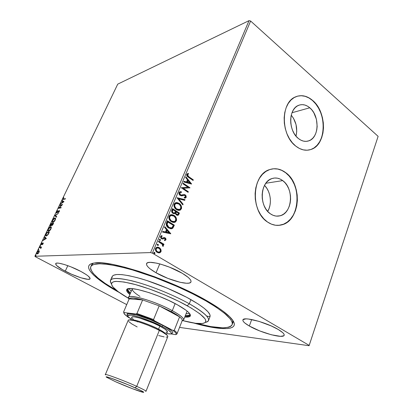 <?xml version="1.0" encoding="UTF-8"?>
<svg xmlns="http://www.w3.org/2000/svg" width="413" height="413" viewBox="0 0 413 413"><rect width="100%" height="100%" fill="white"/><g stroke="black" fill="none" stroke-linecap="round" stroke-linejoin="round"><path stroke-width="0.62" d="M90.772 266.715L91.634 264.805L93.152 263.205L91.376 265.843M119.342 292.538C93.746 278.589 79.967 264.764 94.551 262.973C109.822 259.71 171.323 279.911 207.021 300.845L193.651 293.689L178.623 286.576L154.694 276.798L139.042 271.377L124.592 267.154L112.026 264.31L101.887 262.926L94.51 262.978L91.918 263.525L90.065 264.387L88.945 265.559L88.547 267.01L88.852 268.718L89.828 270.66L93.668 275.141L99.796 280.246L107.876 285.781L119.342 292.538M309.786 107.788L292.001 112.739L309.786 107.788L311.975 110.064L313.854 112.826L316.435 119.352L317.163 126.409L316.786 129.816L315.935 132.971L314.629 135.758L312.915 138.071L310.86 139.821L308.537 140.941L306.028 141.375L303.431 141.112L300.845 140.141L298.367 138.505C288.274 131.014 288.305 109.084 298.367 105.423C302.223 103.875 306.028 104.665 309.786 107.788C319.801 115.774 319.321 137.498 308.986 140.781C305.444 142.036 301.903 141.277 298.367 138.505L296.1 136.254L294.139 133.482L292.559 130.291L291.423 126.806L290.783 123.167L290.664 119.522L291.067 116.017L291.981 112.79L293.364 109.977L295.161 107.674L297.293 105.981L299.678 104.959L302.218 104.634L304.815 105.016L307.37 106.084L309.786 107.788M282.714 180.61L265.838 183.264L282.714 180.61L285.063 182.783L287.076 185.494L288.682 188.627L289.828 192.071L290.473 195.7L290.597 199.376L290.184 202.969L289.26 206.35L287.856 209.386L286.013 211.967L283.798 213.991L281.299 215.385L278.605 216.076L275.812 216.045L273.034 215.281L270.376 213.805C258.812 206.51 259.994 181.73 271.971 178.555C275.683 177.389 279.26 178.07 282.714 180.61C294.19 188.478 292.466 213.093 280.138 215.777C276.808 216.644 273.556 215.989 270.376 213.805L267.944 211.668L265.843 208.952L264.144 205.762L262.931 202.225L262.255 198.477L262.131 194.673L262.575 190.971L263.566 187.507L265.063 184.43L266.999 181.859L269.297 179.887L271.857 178.592L274.593 178.018L277.381 178.173L280.122 179.051L282.714 180.61M278.76 225.359L281.459 224.904C299.9 221.094 302.636 184.616 285.641 172.742L285.801 172.711C302.801 184.59 300.065 221.084 281.625 224.894C276.813 226.081 272.1 225.121 267.485 221.998L271.455 224.161L275.595 225.261L279.735 225.261L283.726 224.187L287.412 222.091L290.664 219.066L293.364 215.23L295.429 210.733L296.777 205.746L297.37 200.45L297.195 195.034L296.25 189.686L294.567 184.606L292.208 179.97L289.255 175.959L285.801 172.711L281.981 170.373L277.918 169.025L273.778 168.752L269.71 169.562L265.879 171.452L262.436 174.358L259.529 178.173L257.278 182.752L255.781 187.92L255.11 193.465L255.286 199.159L256.313 204.765L258.135 210.052L260.686 214.812L263.845 218.844L267.485 221.998C250.293 211.384 251.832 174.539 269.498 169.64C275.141 167.786 280.577 168.814 285.801 172.711L285.641 172.742C281.299 169.464 276.705 168.21 271.873 168.989M309.125 149.981L311.025 149.439C326.466 144.695 327.333 112.522 312.491 100.504L312.656 100.457C327.499 112.481 326.631 144.664 311.19 149.403C306.038 151.173 300.876 150.058 295.708 146.057L299.404 148.463L303.256 149.862L307.112 150.218L310.824 149.532L314.252 147.839L317.277 145.221L319.791 141.783L321.701 137.653L322.951 132.996L323.493 127.973L323.317 122.769L322.424 117.576L320.849 112.568L318.64 107.938L315.878 103.849L312.656 100.457L309.089 97.896L305.31 96.275L301.454 95.666L297.67 96.11L294.113 97.597L290.917 100.091L288.222 103.493L286.142 107.685L284.764 112.501L284.149 117.741L284.325 123.198L285.285 128.639L286.994 133.848L289.374 138.608L292.316 142.733L295.708 146.057C280.701 135.123 280.566 102.491 295.419 96.916C301.258 94.505 307.004 95.687 312.656 100.457L312.491 100.504C307.53 96.265 302.383 94.861 297.061 96.286M156.047 272.771C149.269 268.822 146.114 265.791 146.579 263.67C147.307 259.612 169.01 265.296 182.154 273.22L169.536 267.17L160.667 264.15L156.656 263.148L150.301 262.353L148.195 262.58L146.909 263.205L146.476 264.201L146.894 265.513L148.133 267.092L150.131 268.873L156.047 272.771L167.921 278.408L180.078 282.285L186.449 283.246L188.731 283.153L190.274 282.673L191.012 281.811L190.894 280.597L189.908 279.069L188.08 277.283L182.154 273.22C188.565 277.082 191.503 279.978 190.976 281.914C189.877 285.966 168.963 280.344 156.047 272.771L159.748 263.897L156.047 272.771M65.244 271.202C58.682 267.676 55.492 265.167 55.688 263.664C56.132 261.424 70.525 265.822 80.933 271.47L70.835 266.808L64.278 264.485L59.126 263.246L57.335 263.096L56.168 263.272L55.652 263.752L56.617 265.538L62.435 269.648L71.573 274.232L81.108 277.846L88.041 279.338L90.019 278.852L90.049 278.166L88.134 276.013L86.24 274.619L80.933 271.47C87.298 274.955 90.344 277.386 90.065 278.77C89.451 280.985 75.502 276.674 65.244 271.202L67.809 265.662L65.244 271.202M249.338 326.027C244.744 323.369 242.601 321.345 242.911 319.951C243.169 316.234 266.55 322.398 278.217 329.471L271.295 325.96L258.956 321.36L248.327 319.006L245.859 318.882L243.092 319.647L242.875 320.493L243.433 321.603L244.744 322.935L249.338 326.027L259.72 330.921L271.326 334.767L280.525 336.337L283.736 335.784L284.211 335.026L283.886 333.972L282.745 332.661L278.217 329.471C282.513 332.037 284.495 333.962 284.165 335.253C283.468 338.949 260.799 332.806 249.338 326.027L251.693 319.523L249.338 326.027M249.018 20.65L150.59 252.57L34.878 256.272L117.736 84.138L249.018 20.65L250.629 21.027L378.122 136.357L309.177 345.397L152.345 253.159L250.629 21.027L378.122 136.357L309.089 345.717L378.122 136.357L309.089 345.717L179.536 327.406L309.089 345.717L309.177 345.397L152.345 253.159L150.59 252.57L152.345 253.159L250.629 21.027L249.018 20.65L117.736 84.138L34.878 256.272L150.59 252.57L249.018 20.65M39.302 251.089L38.667 250.696L37.506 251.672L36.778 253.179L36.907 254.021L38.326 253.375L39.312 251.321L38.848 250.665L37.056 252.431L36.896 254.01L38.084 253.623L39.003 252.343L39.302 251.089M39.633 247.134L39.411 247.599L40.753 247.661L40.711 248.662L41.532 247.015L39.633 247.134L41.434 247.222L39.633 247.134L39.411 247.599L40.748 247.655L40.711 248.662L41.532 247.015L39.633 247.134M43.122 243.773L43.277 243.107L42.967 242.937L41.393 244.279L41.909 242.859L41.047 244.661L41.636 244.599L42.833 243.386L42.415 244.692L43.122 243.773L43.045 242.921L41.388 244.279L41.909 242.859L41.192 243.83L41.088 244.718L42.833 243.386L42.415 244.692L43.122 243.773M46.05 233.804L45.58 235.549L45.905 235.942L46.617 235.869L48.006 234.672L49.359 232.132L46.715 232.416L45.729 235.833L46.225 235.973L48.135 234.486L49.359 232.132L46.715 232.416L46.05 233.804M50.964 223.588L50.128 225.55L50.474 226.071L51.604 225.044L51.759 225.519L52.368 225.297L53.633 223.221L50.964 223.588L53.514 223.464L50.964 223.588L50.396 224.77L50.474 226.071L51.604 225.044L51.904 225.529L53.633 223.221L50.964 223.588M54.779 215.658L56.524 217.202L56.762 216.706L55.409 215.591L58.378 213.335L54.779 215.658L55.44 215.622L54.743 215.736L56.524 217.202L56.762 216.706L55.409 215.591L58.378 213.335L54.779 215.658M59.673 205.483L61.692 205.101L58.274 208.389L60.985 207.899L61.201 207.45L59.178 207.816L62.611 204.518L59.89 205.039L59.673 205.483L61.692 205.101L58.274 208.389L60.985 207.899L61.201 207.45L59.178 207.816L62.611 204.518L59.89 205.039L59.673 205.483M63.617 198.994L63.122 198.885L63.772 197.429L62.931 198.586L62.828 199.453L65.228 199.061L65.445 198.612L63.617 198.994L63.938 199.18L65.311 198.896L63.163 198.999L63.772 197.429L62.807 199.433L65.228 199.061L65.445 198.612L63.617 198.994M63.974 201.673L62.141 200.362L61.909 200.847L62.492 201.265L61.707 202.897L60.319 204.146L63.938 201.75L62.141 200.362L61.909 200.847L62.492 201.265L61.707 202.897L60.319 204.146L63.974 201.673M56.498 211.957L56.297 212.834L56.695 213.056L59.09 211.022L58.316 212.721L59.493 210.738L58.811 210.749L56.922 212.597L56.746 211.967L57.717 210.542L56.627 211.714L56.627 213.072L59.111 211.038L58.316 212.721L59.322 211.502L59.431 210.62L58.667 210.862L56.849 212.618L56.788 211.879L57.717 210.542L56.498 211.957M55.456 218.121L54.506 218.441L55.228 218.126L54.908 217.94C54.155 218.038 53.329 218.869 52.425 220.423L52.224 222.359L52.735 222.493C53.494 222.411 54.33 221.575 55.254 219.979L55.435 218.079L54.655 218.007L53.04 219.406L52.079 221.404L52.508 222.493L53.922 221.812L55.59 218.993L55.528 218.203L54.908 217.94L55.476 218.121M50.67 226.763L49.498 227.429L48.476 228.694L47.836 230.222L48.063 231.28L49.013 231.172L50.701 229.401L51.372 227.475L51.212 226.944L50.67 226.763C49.927 226.84 49.095 227.661 48.187 229.225L47.985 231.218L48.476 231.352C49.224 231.295 50.066 230.464 50.995 228.859L51.181 226.907L50.67 226.763M46.349 238.399L44.65 236.711L44.408 237.212L44.95 237.749L44.134 239.442L42.761 240.634L46.313 238.477L44.65 236.711L44.408 237.212L44.95 237.749L44.134 239.442L42.761 240.634L46.349 238.399M40.526 245.647L40.087 246.406L40.526 245.647M38.807 249.22L38.368 249.984L38.807 249.22M35.988 255.079L35.549 255.838L35.988 255.079M35.348 256.716L126.724 304.613L35.348 256.716M160.864 249.369L159.743 247.955L158.535 247.284L157.234 247.139L155.835 247.883L155.376 248.972L155.711 250.748L156.806 252.08L158.303 252.823L159.645 252.818L160.719 252.121L161.158 251.078L160.864 249.369L160.574 249.38L160.709 251.641L160.998 251.636L160.864 249.369L159.263 247.63L156.832 247.217L155.546 248.389C155.185 250.185 155.758 251.517 157.26 252.389L159.397 252.87L160.998 251.636L158.907 252.901L160.053 252.508L160.807 251.372L160.574 249.38L160.864 249.369M158.742 241.099L158.468 241.744L162.304 244.31L162.748 245.115L162.516 245.818L163.161 246.308L163.403 245.642L162.939 244.439L163.703 244.899L163.976 244.259L158.742 241.099L158.468 241.744L161.989 243.99L162.944 246.458L163.326 246.076L162.939 244.439L163.703 244.899L163.976 244.259L158.742 241.099M164.013 238.353L163.207 238.668L164.839 238.466L165.277 239.514L164.389 240.005L164.673 240.65L165.985 239.721L165.871 238.657L165.314 237.971L164.198 237.527L162.335 238.229L161.498 237.852L161.261 236.778L162.185 236.236L161.855 235.57L160.688 236.267L160.554 237.521L161.271 238.559L162.19 238.993L164.839 238.466L165.319 239.364L164.389 240.005L164.673 240.65L165.933 239.86L164.751 240.583M166.537 222.659L166.263 225.033L168.045 227.548L170.724 228.766L171.803 228.714L172.949 228.012L174.358 225.162L167.348 220.749L166.537 222.659C165.871 225.023 166.573 226.789 168.649 227.971L171.932 228.678L172.773 228.198L174.358 225.162L167.348 220.749L166.537 222.659M172.484 208.591L171.612 211.126L172.624 213.149L174.172 213.784L175.293 213.263L176.046 214.662L177.26 215.312L178.24 215.178L178.943 214.202L179.418 213.062L172.484 208.591L171.798 210.217C171.431 211.595 171.823 212.659 172.97 213.407L174.616 213.707L175.293 213.263L176.449 214.972L177.998 215.292L179.418 213.062L172.484 208.591M177.084 197.713L182.83 204.905L183.114 204.234L178.726 198.859L184.74 200.341L185.019 199.675L177.084 197.713M182.964 183.806L188.013 187.223L181.286 187.77L188.085 192.339L188.338 191.73L183.284 188.328L189.99 187.786L183.222 183.196L182.964 183.806L188.013 187.223L181.286 187.77L188.085 192.339L188.338 191.73L183.284 188.328L189.99 187.786L183.222 183.196L182.964 183.806M188.855 176.769L187.476 175.417L187.585 174.544L188.571 173.981L188.178 173.321L186.774 174.26L186.676 175.241L187.104 176.139L193.062 180.44L193.315 179.836L188.56 176.826L193.315 179.836L188.855 176.769L187.471 174.735L188.571 173.981L188.178 173.321L186.774 174.26C186.624 175.701 187.213 176.723 188.534 177.322L193.062 180.44L193.315 179.836L192.85 180.29L193.016 179.892L188.855 176.769M191.596 183.955L185.917 176.826L185.638 177.482L187.466 179.774L186.531 181.988L184.017 181.317L183.739 181.978L191.555 184.053L185.917 176.826L185.638 177.482L187.466 179.774L186.531 181.988L184.017 181.317L183.739 181.978L191.596 183.955M179.056 192.515L179.005 193.785L180.042 195.323L181.591 195.85L184.756 195.354L185.587 196.671L185.287 197.177L184.208 197.352L184.425 198.106L186.082 197.584L186.144 195.901L184.952 194.693L183.842 194.497L181.23 195.075L180.089 194.487L179.779 192.938L180.533 192.422L181.452 192.448L181.312 191.72L179.743 191.792L179.056 192.515C178.798 193.769 179.18 194.74 180.202 195.437L185.003 195.488L185.53 196.862L184.208 197.352L184.425 198.106L185.52 197.997L186.222 197.331L185.231 194.859L184.064 194.482L181.23 195.075L180.471 194.828L179.779 192.938L180.259 192.489L181.452 192.448L181.312 191.72L179.836 191.756L179.056 192.515M176.005 202.618L179.072 203.361L177.084 202.582L175.716 202.685L174.539 203.459L173.935 204.894L174.11 206.541L174.833 208.002L176.186 209.376L177.807 210.222L179.196 210.382L180.512 209.959L181.632 208.018L180.909 205.23L179.67 203.805L178.777 203.403C180.749 204.641 181.534 206.448 181.137 208.828L181.431 208.792C181.828 206.412 181.044 204.6 179.072 203.361L175.571 202.737L174.152 204.12C173.718 206.521 174.498 208.343 176.49 209.587L179.944 210.232L181.431 208.792L179.196 210.382M171.049 214.662L174.007 215.395L171.999 214.641L169.97 215.059L169.031 216.221L168.803 217.847L170.218 220.738L172.727 222.323L174.131 222.468L175.463 222.018L176.599 220.052L175.866 217.253L174.616 215.839L173.713 215.431C175.711 216.655 176.506 218.467 176.098 220.867L176.392 220.836C176.8 218.431 176.005 216.619 174.007 215.395L170.543 214.786L169.031 216.221C168.592 218.647 169.382 220.475 171.4 221.704L174.818 222.328L176.392 220.836L174.002 222.478M170.786 233.696L164.844 226.67L164.55 227.362L166.465 229.623L165.484 231.951L162.846 231.399L162.552 232.096L170.745 233.804L164.844 226.67L164.55 227.362L166.465 229.623L165.484 231.951L162.846 231.399L162.552 232.096L170.786 233.696M159.568 239.277L160.115 239.359L159.289 239.535L159.769 240.49L160.42 240.371L160.456 239.731L159.826 239.38L160.198 240.278L160.487 240.263L160.115 239.359L159.289 239.535L159.661 240.433L160.487 240.263L159.914 240.536M157.482 244.228L158.024 244.315L157.193 244.491L157.565 245.394L158.241 245.415L158.365 244.687L157.735 244.326L158.107 245.229L158.396 245.214L158.024 244.315L157.193 244.491L157.565 245.394L158.396 245.214L158.096 245.482M154.064 252.353L154.586 252.441L153.755 252.627L154.126 253.53L154.808 253.546L154.932 252.813L154.302 252.451L154.679 253.35L154.963 253.339L154.586 252.441L153.755 252.627L154.126 253.53L154.963 253.339L154.648 253.618M193.656 323.012L207.171 326.384L220.872 328.5L227.713 328.526L230.304 328.098L232.292 327.364L233.629 326.322L234.279 324.974L234.217 323.317L233.422 321.366L229.551 316.616L222.659 310.86L218.11 307.67L207.021 300.845C219.783 308.227 228.131 314.401 232.065 319.373C241.192 330.89 221.673 331.056 193.656 323.012M206.645 316.038L209.98 316.719L206.645 316.038M232.312 323.647L232.901 320.519L232.855 322.723M309.151 149.976L311.19 149.403M314.092 147.875L317.112 145.257L319.626 141.814L321.536 137.689L322.785 133.032L323.327 128.015L323.152 122.811L322.259 117.617L320.684 112.615L318.475 107.979L315.713 103.895L312.491 100.504L308.929 97.943L305.145 96.322L301.289 95.718L297.51 96.157M278.77 225.359L283.561 224.197L287.252 222.101L290.499 219.076L293.204 215.245L295.264 210.749L296.611 205.767L297.21 200.47L297.03 195.055L296.085 189.712L294.407 184.632L292.048 179.996L289.09 175.984L285.641 172.742L281.816 170.399L277.758 169.056L273.618 168.778M267.701 211.404C272.291 203.919 270.778 191.518 264.516 185.396L266.932 188.457L268.512 191.467L269.637 194.781L270.272 198.276L270.386 201.818L269.973 205.282L269.059 208.539L267.701 211.404M296.013 136.145C297.747 128.345 296.162 121.355 291.253 115.175L293.488 118.273L296.028 124.55L296.735 131.355L296.013 136.145M187.889 173.388L188.571 173.981L187.177 174.792L187.471 174.735L187.177 174.792L188.56 176.826L187.13 175.277L187.285 174.606L188.271 174.043L187.889 173.388M183.966 181.436L186.531 181.988L183.966 181.436M185.798 177.105L191.276 183.981L185.798 177.105M187.75 180.564L187.037 182.257L189.954 182.897L187.037 182.257L189.954 182.897L187.337 182.2L188.049 180.507L187.037 182.257L188.049 180.507L189.954 182.897L187.75 180.564M183.14 183.393L189.99 187.786L189.655 187.93L183.14 183.393M182.985 188.38L188.338 191.73L187.869 192.195L188.044 191.782L182.985 188.38M181.333 187.667L188.013 187.223L181.333 187.667M179.985 191.709L181.312 191.72L181.018 191.771L181.142 192.412L181.018 191.771L180.383 191.699M180.259 192.489L179.485 192.985L179.779 192.938L179.485 192.985L180.176 194.874L181.632 195.055M185.318 198.008L185.922 197.378L185.969 196.294L185.205 195.106L184.064 194.482L185.231 194.859L184.936 194.905L185.922 197.378L186.222 197.331L185.034 198.095L185.52 197.997M183.671 195.318L181.994 195.814M182.339 195.726L183.424 195.385M181.322 195.101L180.935 195.122M180.744 195.101L179.51 194.069L179.412 193.248L179.805 192.618M184.74 200.341L185.019 199.675L184.487 200.279L184.725 199.722L177.048 197.822L182.83 204.905L183.114 204.234L178.726 198.859L184.74 200.341M178.437 198.906L183.114 204.234L182.649 204.678L182.814 204.275L178.437 198.906M180.749 209.494L181.359 207.729L180.837 205.669L179.376 203.846L177.476 202.773M179.583 210.289L179.846 210.191M176.465 209.004L174.782 207.171L174.384 205.56L174.89 204.079L176.33 203.382L174.58 204.6C174.224 206.541 174.849 208.007 176.465 209.004L178.896 209.608L176.465 209.004M180.713 208.364L179.485 209.489L176.754 208.968C175.143 207.966 174.513 206.5 174.869 204.559L176 203.47L178.814 203.981C180.398 204.977 181.033 206.438 180.713 208.364L179.96 209.262L178.912 209.608L177.802 209.468L176.268 208.611L174.776 206.33L174.699 205.189L175.184 204.032L176.129 203.428L177.223 203.351L179.299 204.337L180.682 206.288L180.713 208.364M172.412 208.766L179.418 213.062L178.943 214.202L177.626 215.349L178.101 215.101L179.128 213.098L172.412 208.766M174.751 213.511L174.482 213.676M173.816 213.062L173.15 212.932M172.345 210.429L172.644 209.711L172.345 210.429C171.916 211.415 172.113 212.21 172.944 212.819L173.233 212.783C172.407 212.174 172.206 211.373 172.634 210.393L172.939 209.675L175.525 211.342L174.895 212.597L174.369 212.969L172.944 212.819L172.154 211.771L172.226 210.744M177.265 214.584L176.609 214.492M175.809 212.153L175.943 211.838L175.809 212.153C175.417 213.082 175.613 213.826 176.403 214.373L176.697 214.342C175.907 213.789 175.706 213.046 176.103 212.117L176.237 211.802L178.452 213.227L177.605 214.538L175.953 213.975L175.695 212.452M176.403 214.373L177.311 214.569M176.237 211.802L178.452 213.227L177.76 214.455L176.903 214.455L176.041 213.635L176.237 211.802M172.944 212.819L174.002 213.031M172.939 209.675L175.525 211.342L174.534 212.896L173.233 212.783L172.443 211.735L172.939 209.675M175.169 222.049L176.227 220.485L175.979 218.054L174.611 216.123L172.402 214.812M174.818 222.328L174.523 222.359L174.797 222.256M171.896 221.389L169.815 219.525M169.676 219.282L169.289 218.002L169.469 216.691L170.228 215.772L171.343 215.431L170.677 215.56L169.469 216.691C169.108 218.647 169.743 220.119 171.374 221.105L173.734 221.698M173.553 221.719L172.433 221.595M175.67 220.413L174.353 221.59L171.663 221.074C170.032 220.088 169.402 218.616 169.758 216.66L170.967 215.529L173.749 216.025C175.355 217.006 175.995 218.467 175.67 220.413L174.905 221.332L173.847 221.688L172.727 221.564L171.173 220.718L169.666 218.446L169.588 217.295L170.079 216.128L171.034 215.503L172.144 215.41L174.24 216.381L175.639 218.327L175.67 220.413M167.275 220.914L174.358 225.162L172.773 228.198L171.24 228.792L172.815 227.837L174.069 225.188L167.275 220.914M170.76 228.012L169.031 227.589L167.456 226.37L166.713 224.775L167.053 222.974M167.224 222.545L167.802 221.833L166.692 224.352L166.981 224.321L166.692 224.352L168.623 227.362L168.917 227.336L166.981 224.321L167.513 221.864L173.383 225.338L172.252 227.449L171.519 227.899L168.623 227.362L170.951 227.991M162.81 231.476L165.484 231.951L162.81 231.476M164.741 226.918L170.497 233.722L164.741 226.918M166.785 230.371L166.036 232.152L169.072 232.7L166.036 232.152L169.072 232.7L166.325 232.127L167.074 230.346L166.036 232.152L167.074 230.346L169.072 232.7L166.785 230.371M161.891 236.257L160.972 236.799L162.185 236.236L161.576 235.611L162.185 236.236L161.855 235.57L160.59 236.458L161.529 238.735L162.423 239.019L163.212 238.668M161.772 238.079L160.972 236.799L161.483 238.094L162.335 238.229L161.772 238.079M163.951 237.552L165.086 237.811L164.013 237.542L162.046 238.249M165.933 239.86L165.086 237.811L164.792 237.831L165.644 239.881L165.933 239.86M164.968 240.505L165.644 239.881L165.675 238.921L165.024 237.991L163.946 237.552M161.901 238.244L161.617 238.167M161.344 237.996L160.91 237.181L161.375 236.391M163.403 238.559L163.909 238.368M160.043 240.474L160.167 239.752L159.609 239.287M158.68 241.249L163.976 244.259L163.481 244.764L163.687 244.269L158.68 241.249M162.65 244.45L162.939 244.439L162.65 244.45L163.037 246.091L163.326 246.076L162.856 246.334L163.094 245.436L162.65 244.45M157.952 245.425L158.076 244.697L157.513 244.233M157.725 247.17L159.263 247.63L160.574 249.38L159.454 247.965L157.993 247.222M156.006 248.59L157.399 247.883L155.907 248.786C155.67 250.128 156.114 251.114 157.245 251.749L157.529 251.739C156.403 251.104 155.959 250.118 156.197 248.776L157.152 247.929L158.99 248.275C160.115 248.91 160.569 249.906 160.352 251.249L159.392 252.069L157.42 251.847L156.068 250.541L155.835 248.998M154.524 253.551L154.648 252.818L154.08 252.358M173.383 225.338L171.891 227.733L170.605 227.976L168.917 227.336L167.75 226.339L167.038 224.956L167.802 221.833L173.383 225.338M157.529 251.739L156.594 250.903L156.073 249.674L156.419 248.399L157.472 247.877L159.33 248.507L160.461 250.345L159.81 251.894L158.659 252.131L157.529 251.739M63.065 199.489L63.153 198.989L63.065 199.489M63.21 199.025L63.494 199.195M60.819 203.816L60.551 203.661L60.819 203.816M61.971 203.051L61.707 202.897L61.971 203.051M62.069 202.984L62.198 202.721L62.069 202.984M62.797 201.472L61.909 200.847L62.224 201.033L62.44 200.579L62.224 201.033L62.797 201.472M63.566 201.993L62.678 201.399L63.566 201.993M63.297 201.843L62.079 202.649L62.342 202.804L62.079 202.649L62.678 201.399L63.561 201.998L62.079 202.649L62.678 201.399L63.297 201.843M60.122 205.4L59.89 205.039L62.348 204.817L60.122 205.4M59.498 208.002L61.072 207.718L59.498 208.002M58.837 208.291L59.276 207.878L58.837 208.291M57.144 212.788L56.849 212.618L57.144 212.788M58.94 211.022L58.667 210.862L58.94 211.022M59.038 211.007L59.493 210.749L59.038 211.007M59.493 210.733L59.193 210.563L59.493 210.733M56.55 217.14L54.743 215.736L56.55 217.14M52.508 222.493L52.399 221.605L52.508 222.493M53.277 222.22L52.714 222.029M55.352 218.616L55.579 219.04L55.28 218.591M54.97 220.036L52.952 222.034L52.534 221.926L52.704 220.366L54.692 218.394L55.12 218.503L55.166 220.15L53.633 221.719L52.616 221.987L52.528 220.785L53.752 218.936L54.593 218.415L55.151 218.539L54.97 220.036M51.93 225.524L51.604 225.044L51.93 225.524M50.474 226.071L50.5 225.508L50.474 226.071M50.613 225.612L50.897 225.777M51.888 224.109L51.511 224.832L51.837 225.013L51.511 224.832L50.696 225.612L51 225.782L50.541 225.57L51.016 224.006L52.007 223.872L50.639 225.612L51.016 224.006L51.893 224.099M53.138 223.717L53.107 224.305L52.121 225.07L52.43 225.245L51.955 225.023L52.281 223.836L53.339 223.831L52.121 225.07L52.281 223.836L53.138 223.717M52.033 225.064L52.42 225.255M48.275 231.352L48.156 230.454L48.275 231.352M50.236 227.269L50.995 226.944L50.236 227.269M51.227 227.563L50.861 227.331L50.711 228.91L48.698 230.893L48.295 230.779L48.466 229.179L50.448 227.217L50.861 227.331M46.927 232.829L46.715 232.416L49.25 232.359L46.927 232.829M46.019 235.968L45.931 235.121L46.019 235.968M46.984 235.647L46.437 235.627M46.225 235.498L46.772 235.689L46.05 235.4L45.998 234.563L46.762 232.849L48.863 232.622L48.207 234.377L46.447 235.508L47.082 235.611M43.313 240.299L43.004 240.134L43.313 240.299M44.444 239.612L44.134 239.442L44.444 239.612M44.48 239.592L44.625 239.287L44.48 239.592M45.249 237.991L44.408 237.212L44.738 237.392L44.929 236.99L44.738 237.392L45.249 237.991M46.013 238.657L45.125 237.924L46.013 238.657M45.693 238.492L44.501 239.22L44.81 239.39L44.501 239.22L45.125 237.924L46.008 238.662L45.693 238.492L44.501 239.22L45.125 237.924L45.693 238.492M41.352 244.759L41.403 244.289L41.352 244.759M42.875 243.391L42.678 243.092L43.282 243.118L42.875 243.391M40.433 246.215L40.123 246.05L40.433 246.215M39.839 247.573L39.963 247.31L39.839 247.573M38.719 249.788L38.404 249.622L38.719 249.788M38.502 251.15L39.183 250.841L38.848 250.665L39.183 250.841L38.502 251.15M37.691 253.809L37.18 253.556L37.284 252.415L38.621 251.135L38.951 252.446L37.418 253.639L37.748 253.814M35.905 255.642L35.59 255.477L35.905 255.642M48.698 230.893L48.145 230.299L48.693 228.756L50.025 227.367L50.784 227.269L51 227.971L50.598 229.127L49.761 230.258L48.698 230.893M48.863 232.622L47.459 234.945L46.602 235.482L46.008 235.348L46.762 232.849L48.863 232.622M37.418 253.639L37.077 253.365L37.444 252.126L38.177 251.316L38.843 251.187L38.698 252.503L37.418 253.639M145.681 391.343C146.909 391.292 143.92 389.629 136.713 386.351L135.108 387.792C141.742 390.796 144.514 392.314 143.419 392.345C141.463 392.319 125.851 386.346 115.351 381.643L106.296 377.043L107.277 377.002L111.025 378.143L128.102 384.761L140.461 390.295L143.337 391.885L143.714 392.262L143.368 392.34L132.511 388.726L115.351 381.643L106.43 377.177C103.56 375.112 122.356 382.035 135.108 387.792L136.713 386.351C142.877 389.144 145.975 390.786 146.011 391.271L167.812 336.641C168.024 335.542 165.205 333.451 159.341 330.374L136.713 386.351L159.341 330.374C147.312 324.05 128.304 318.025 128.175 320.385L105.341 374.591C104.917 373.466 124.05 380.605 136.713 386.351C122.837 380.053 102.362 372.562 105.527 374.87M171.684 333.415C174.503 332.759 171.663 330.132 163.166 325.537L162.164 326.471C170.295 330.854 173.026 333.358 170.357 333.983L166.682 333.689L170.817 333.885L171.405 333.389L171.158 332.553L168.153 329.956L162.164 326.471L163.166 325.537L171.41 330.699L172.546 331.913L172.799 332.795L172.169 333.312M158.587 329.176L158.468 329.93L158.587 329.176C163.264 331.624 165.809 333.405 166.222 334.52C165.024 332.868 162.479 331.087 158.587 329.176L159.821 326.131L158.587 329.176C154.354 326.559 133.719 318.423 130.792 319.992C132.341 318.568 148.448 323.844 158.587 329.176M166.32 334.597L167.41 331.866C167.616 330.834 165.086 328.924 159.821 326.131C149.041 320.411 131.974 315.067 131.814 317.267L130.673 319.977M137.173 326.931L131.732 323.885L128.634 321.49M128.169 320.4L129.455 319.92L133.667 320.509L140.198 322.383L148.019 325.253L155.846 328.65L162.371 332.016L166.568 334.798L167.58 335.831L167.807 336.647M167.317 337.008L166.072 337.111M164.157 336.894L158.654 335.552M137.601 321.892L137.09 321.629M127.829 315.547L127.266 314.556L127.571 313.901L128.753 313.617L137.085 315.093L150.136 319.605L163.166 325.537C147.193 317.003 122.79 310.189 127.684 315.372M131.05 319.079L128.371 316.874L127.834 315.935L128.133 315.315L131.21 315.16L133.9 315.646L141.091 317.664L149.713 320.808L162.164 326.471C146.899 318.34 123.58 311.789 128.231 316.704L131.05 319.079M165.856 332.331L167.435 331.799L167.208 331.102L164.72 328.975L159.821 326.131L153.264 323.023L139.532 318.005L134.597 316.91L132.996 316.812L131.809 317.277M132.201 318.278L133.275 319.275M111.453 283.824C110.431 282.409 110.111 281.248 110.493 280.339C112.429 277.206 121.814 277.975 138.644 282.647C154.834 287.376 175.138 295.842 189.309 303.767L187.203 305.728C204.559 315.857 209.768 321.763 202.84 323.441C198.725 324.019 192.081 323.09 182.902 320.648L195.602 323.296L202.396 323.508L205.008 322.677L205.674 321.964L205.643 319.967L204.92 318.691L199.944 313.87L190.966 307.886L178.726 301.299L164.4 294.774L149.491 289.012L135.567 284.619L124.055 282.007L115.981 281.361L114.169 281.583L111.923 282.637L111.52 284.449L112.904 286.911L118.025 291.568L128.66 298.403C120.41 293.695 115.026 289.694 112.501 286.39C109.022 280.85 115.578 279.968 132.181 283.726C148.355 287.747 171.565 297.019 187.203 305.728L189.309 303.767C203.046 311.65 209.453 317.246 208.519 320.545C208.152 321.459 207.109 322.063 205.39 322.352C212.721 320.571 207.357 314.376 189.309 303.767L190.94 299.626L189.309 303.767C173.026 294.645 148.763 284.955 131.892 280.819C114.587 276.968 107.772 277.964 111.448 283.819M139.997 296.426C134.431 292.956 131.871 290.401 132.315 288.764L128.613 297.458C128.975 293.54 155.716 301.454 172.298 310.659L171.287 311.608C174.88 313.56 177.652 315.31 179.593 316.869C182.061 318.888 182.83 320.271 181.896 321.015M130.415 293.225C128.505 291.49 127.725 290.158 128.087 289.219L128.515 288.692L128.066 289.27L128.237 290.628L130.415 293.225M129.006 288.615L131.215 291.335L129.006 288.615M127.013 289.327C127.07 290.401 128.154 291.815 130.265 293.576L127.818 291.134L127.028 289.503M129.863 294.515C127.354 292.435 126.295 290.845 126.698 289.761C127.158 285.001 158.303 294.025 177.476 304.851L186.108 310.292L188.762 312.579L190.192 314.458L190.367 315.868L189.319 316.756L184.771 317.039C188.023 317.318 189.887 316.926 190.367 315.873L190.367 315.873C190.925 313.689 186.63 310.013 177.476 304.851L168.778 300.457L159.072 296.271L149.325 292.714L137.906 289.528L131.556 288.573L128.696 288.661L127.039 289.301L126.677 289.823L126.868 291.222L129.863 294.515M205.638 300.741C224.77 312.006 233.598 319.992 232.127 324.701C229.014 329.223 217.186 328.794 196.64 323.415L210.836 326.59L222.891 327.839L228.456 327.282L230.366 326.559L231.647 325.537L232.261 324.215L232.178 322.599L231.378 320.689L229.85 318.506L224.574 313.374L216.422 307.365L205.638 300.741L205.855 300.184L205.638 300.741C185.344 289.121 155.438 276.56 131.711 269.72C107.153 263.04 93.503 262.038 90.767 266.726C89.807 272.131 98.531 280.128 116.936 290.726L105.057 283.333L98.124 278.135L93.266 273.452L90.783 269.488L90.509 267.836L90.922 266.431L92.032 265.306L93.854 264.47L99.641 263.768L108.211 264.423L119.305 266.499L132.496 269.952L154.88 277.422L178.08 286.901L192.654 293.803L205.638 300.741M208.519 320.545L210.021 316.626C210.991 313.224 204.631 307.561 190.94 299.626C176.826 291.655 156.568 283.204 140.384 278.543C123.559 273.938 114.158 273.256 112.176 276.498L110.493 280.339M210.016 316.632L209.928 314.727L208.007 311.815L204.12 308.232L198.369 304.113L186.691 297.303L167.229 288.14L146.651 280.463L137.168 277.644L128.804 275.678L121.912 274.624L116.74 274.5L113.436 275.28L112.171 276.509M112.052 276.88L112.078 277.959M185.148 316.084C187.889 316.317 189.655 316.069 190.445 315.341L188.736 316.043L185.148 316.084M189.758 314.515L189.825 313.839L189.763 314.5L188.756 315.377L185.287 315.728C187.869 315.837 189.355 315.434 189.758 314.515L189.758 314.51M186.041 313.823L189.526 313.436L186.041 313.823M187.11 311.087L183.599 320.008L182.112 320.875C185.798 319.848 182.525 316.441 172.298 310.659C180.269 315.083 184.038 318.196 183.599 320.008M175.138 303.591L172.298 310.659L175.138 303.591M176.996 333.833L175.649 334.654L176.687 334.189C177.58 333.565 176.759 332.284 174.234 330.359C176.341 331.954 177.26 333.115 176.996 333.833L182.221 320.602C182.525 319.791 181.653 318.547 179.593 316.869L174.234 330.359L172.866 330.379C175.995 332.641 176.919 334.065 175.649 334.654L170.812 333.885L175.649 334.654L176.196 334.071L175.917 333.146L174.802 331.902L172.866 330.379L154.483 320.772L153.569 319.543L159.175 305.847L179.593 316.869L174.234 330.359L172.866 330.379L154.483 320.772L144.844 316.947L135.944 314.019L124.096 312.564L123.637 311.882L123.9 313.1L123.611 311.939L129.207 298.785L142.64 299.936L136.961 313.503L135.944 314.019L124.096 312.564L123.637 311.882L129.176 298.847L142.64 299.936L133.275 298L130.503 298.057L129.207 298.785C130.183 297.365 134.659 297.752 142.64 299.936L159.175 305.847L179.593 316.869L171.287 311.608L159.175 305.847L171.287 311.608L172.298 310.659C152.924 299.895 123.017 292.213 129.062 299.115L128.613 297.458M128.169 317.251L129.496 317.927L124.385 314.117L124.096 312.564L123.936 313.307L124.587 314.36L128.169 317.251M159.175 305.847L142.64 299.936L136.961 313.503L153.569 319.543L159.175 305.847M153.569 319.543L136.961 313.503L135.944 314.019C141.633 315.677 147.813 317.927 154.483 320.772L153.569 319.543M276.447 216.118L280.138 215.777M306.363 141.36L308.986 140.781M188.447 174.033L188.152 174.095M179.944 210.232L179.65 210.269M176 203.47L175.711 203.516M177.998 215.292L177.709 215.323M174.616 213.707L174.327 213.738M170.967 215.529L170.677 215.56M171.932 228.678L171.638 228.704M164.999 240.578L164.71 240.593M164.085 238.373L163.796 238.394M162.82 238.957L162.531 238.977M161.85 236.298L161.56 236.319M160.192 240.526L159.924 240.542M159.692 252.808L159.403 252.813M157.152 247.929L156.863 247.945M59.111 211.038L59.431 211.224M55.12 218.503L55.44 218.684M41.434 244.305L41.718 244.455M40.748 247.655L41.078 247.831M38.868 251.212L39.199 251.388M232.132 324.685L233.386 321.304M129.176 298.847L123.611 311.939"/></g></svg>

